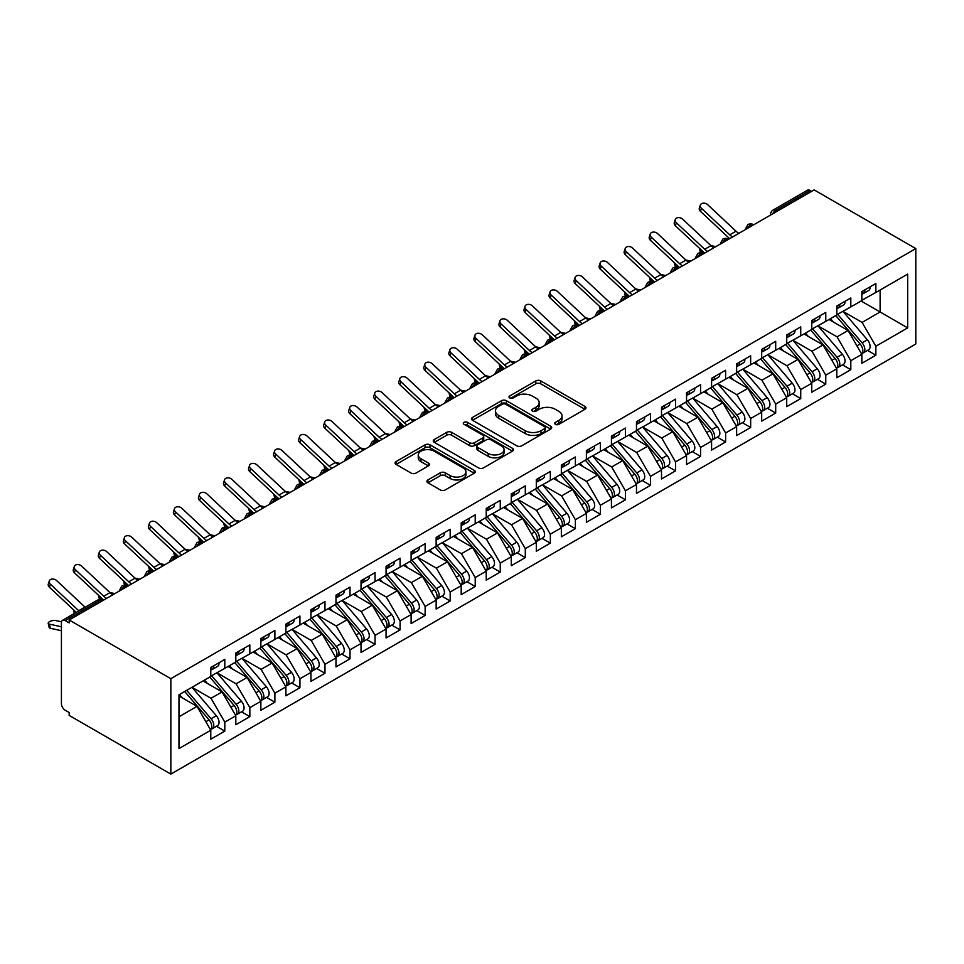<?xml version="1.0" encoding="UTF-8"?>
<svg xmlns="http://www.w3.org/2000/svg" width="964" height="964" viewBox="0 0 964 964"><rect width="100%" height="100%" fill="white"/><g stroke="black" fill="none" stroke-linecap="round" stroke-linejoin="round"><path stroke-width="1.45" d="M555.409 424.353A2.434 1.41 0 0 0 558.855 424.353L584.967 409.278A3.47 2.012 0 0 0 585.992 407.856A3.47 2.012 0 0 0 584.967 406.447L540.72 380.901A3.47 2.012 0 0 0 535.815 380.901L509.691 395.975A2.434 1.41 0 0 0 508.98 396.975A2.434 1.41 0 0 0 509.691 397.963A2.434 1.41 0 0 0 513.137 397.963L516.511 396.011A11.122 6.423 0 0 1 532.249 396.011L535.936 398.144A11.122 6.423 0 0 1 539.189 402.687A11.122 6.423 0 0 1 535.936 407.218L532.55 409.17A2.434 1.41 0 0 0 531.839 410.17A2.434 1.41 0 0 0 532.55 411.158A2.434 1.41 0 0 0 535.996 411.158L539.37 409.206A11.122 6.423 0 0 1 555.107 409.206L558.795 411.339A11.122 6.423 0 0 1 562.048 415.882A11.122 6.423 0 0 1 558.795 420.425L555.409 422.377A2.434 1.41 0 0 0 554.698 423.365A2.434 1.41 0 0 0 555.409 424.353L555.409 422.377M427.908 479.952A3.47 2.012 0 0 0 426.895 481.373A3.47 2.012 0 0 0 427.908 482.783L440.319 489.953A3.47 2.012 0 0 0 445.235 489.953L474.24 473.204A3.47 2.012 0 0 0 475.252 471.794A3.47 2.012 0 0 0 474.24 470.372L429.992 444.826A3.47 2.012 0 0 0 425.076 444.826L396.084 461.575A3.47 2.012 0 0 0 395.059 462.997A3.47 2.012 0 0 0 396.084 464.407L411.074 473.071A3.47 2.012 0 0 0 415.99 473.071L428.402 465.901A3.47 2.012 0 0 0 429.414 464.479A3.47 2.012 0 0 0 428.402 463.057L420.967 458.768A9.303 5.374 0 0 1 418.243 454.972A9.303 5.374 0 0 1 423.979 450.019A9.303 5.374 0 0 1 434.113 451.176L463.238 467.998A9.303 5.374 0 0 1 465.961 471.794A9.303 5.374 0 0 1 460.226 476.746A9.303 5.374 0 0 1 450.092 475.589L445.235 472.782A3.47 2.012 0 0 0 440.319 472.782L427.908 479.952L427.908 482.783M814.134 189.896L915.8 248.592L170.845 678.692L69.179 619.997L814.134 189.896M516.764 445.826A3.47 2.012 0 0 0 521.681 445.826L550.685 429.076A3.47 2.012 0 0 0 551.697 427.654A3.47 2.012 0 0 0 550.685 426.233L506.437 400.699A3.47 2.012 0 0 0 501.521 400.699L472.517 417.436A3.47 2.012 0 0 0 471.504 418.858A3.47 2.012 0 0 0 472.517 420.28L516.764 445.826M465.01 424.883A2.434 1.41 0 0 1 467.48 425.232L467.48 422.34L512.462 448.308A3.47 2.012 0 0 1 513.475 449.718A3.47 2.012 0 0 1 512.462 451.14L483.458 467.889A3.47 2.012 0 0 1 478.542 467.889L434.294 442.343L434.294 439.512A3.47 2.012 0 0 0 433.282 440.922A3.47 2.012 0 0 0 434.294 442.343M434.294 439.512L446.706 432.342A3.47 2.012 0 0 1 451.622 432.342L469.564 442.705A3.47 2.012 0 0 0 474.481 442.705L482.723 437.945A3.47 2.012 0 0 0 483.735 436.523A3.47 2.012 0 0 0 482.723 435.101L464.033 424.317A2.434 1.41 0 0 1 463.323 423.329A2.434 1.41 0 0 1 464.829 422.027A2.434 1.41 0 0 1 467.48 422.34M69.179 619.997L69.179 622.889L65.166 620.575A5.314 3.073 -120 0 0 62.515 620.31A5.314 3.073 -120 0 0 61.419 622.744L61.419 703.696A5.314 3.073 -120 0 0 65.166 710.203L69.179 712.516L69.179 715.409L170.845 774.104L170.845 678.692M170.845 774.104L915.8 344.003L915.8 248.592M861.081 300.997L907.666 327.893L907.666 274.113L875.866 292.466L875.866 283.5L861.84 291.598L861.84 300.563L850.814 306.926L850.814 297.96L836.8 306.058L836.8 315.023L825.774 321.386L825.774 312.42L811.76 320.518L811.76 329.483L800.735 335.834L800.735 326.88L786.72 334.966L786.72 343.931L775.695 350.293L775.695 341.328L761.681 349.426L761.681 358.391L750.655 364.754L750.655 355.788L736.641 363.886L736.641 372.851L725.615 379.214L725.615 370.248L711.589 378.346L711.589 387.311L700.575 393.661L700.575 384.708L686.549 392.794L686.549 401.759L675.535 408.121L675.535 399.156L661.509 407.254L661.509 416.219L650.495 422.581L650.495 413.616L636.469 421.714L636.469 430.679L625.455 437.041L625.455 428.076L611.429 436.174L611.429 445.139L600.415 451.489L600.415 442.536L586.389 450.622L586.389 459.587L575.375 465.949L575.375 456.984L561.349 465.082L561.349 474.047L550.336 480.409L550.336 471.444L536.309 479.542L536.309 488.507L525.296 494.869L525.296 485.904L511.269 494.002L511.269 502.967L500.256 509.329L500.256 500.364L486.23 508.462L486.23 517.415L475.216 523.777L475.216 514.812L461.19 522.91L461.19 531.875L450.176 538.237L450.176 529.272L436.15 537.37L436.15 546.335L425.136 552.697L425.136 543.732L411.11 551.83L411.11 560.795L400.084 567.157L400.084 558.192L386.07 566.29L386.07 575.243L375.044 581.605L375.044 572.64L361.03 580.738L361.03 589.703L350.004 596.065L350.004 587.1L335.99 595.198L335.99 604.163L324.964 610.525L324.964 601.56L310.95 609.658L310.95 618.623L299.925 624.985L299.925 616.02L285.91 624.118L285.91 633.071L274.885 639.433L274.885 630.468L260.858 638.566L260.858 647.531L249.845 653.893L249.845 644.928L235.819 653.026L235.819 661.991L224.805 668.353L224.805 659.388L210.779 667.486L210.779 676.451L178.979 694.803L178.979 748.582L210.779 730.23L197.005 706.371L178.979 695.96M907.666 327.893L875.866 346.245L862.093 322.398L843.054 311.408M867.54 350.402L875.866 355.21L875.866 346.245M875.866 355.21L861.84 363.308L861.84 354.342L850.814 360.705L837.053 336.846L818.014 325.868L842.331 354.258L837.065 357.295A7.085 4.085 60 0 1 839.801 364.031A7.085 4.085 60 0 1 838.331 367.272A7.085 4.085 60 0 1 837.186 367.597M842.5 364.862L850.814 369.67L850.814 360.705M850.814 369.67L836.8 377.768L836.8 368.802L825.774 375.165L812.001 351.306L792.974 340.316M817.46 379.322L825.774 384.13L825.774 375.165M825.774 384.13L811.76 392.228L811.76 383.262L800.735 389.625L786.961 365.766L767.934 354.776M792.42 393.782L800.735 398.578L800.735 389.625M800.735 398.578L786.72 406.675L786.72 397.71L775.695 404.073L761.922 380.226L742.895 369.236M767.38 408.23L775.695 413.038L775.695 404.073M775.695 413.038L761.681 421.135L761.681 412.17L750.655 418.533L736.882 394.686L717.855 383.696M742.34 422.69L750.655 427.498L750.655 418.533M750.655 427.498L736.641 435.595L736.641 426.63L725.615 432.993L711.842 409.134L692.815 398.144M717.288 437.15L725.615 441.958L725.615 432.993M725.615 441.958L711.589 450.055L711.589 441.09L700.575 447.453L686.802 423.594L667.775 412.604M692.248 451.61L700.575 456.406L700.575 447.453M700.575 456.406L686.549 464.503L686.549 455.538L675.535 461.901L661.762 438.054L642.735 427.064M667.209 466.058L675.535 470.866L675.535 461.901M675.535 470.866L661.509 478.963L661.509 469.998L650.495 476.361L636.722 452.514L617.695 441.524L642 469.914L636.746 472.95A7.085 4.085 60 0 1 639.481 479.686A7.085 4.085 60 0 1 638.011 482.928A7.085 4.085 60 0 1 636.867 483.253M642.169 480.518L650.495 485.326L650.495 476.361M650.495 485.326L636.469 493.423L636.469 484.458L625.455 490.821L611.682 466.962L592.655 455.972M617.129 494.978L625.455 499.786L625.455 490.821M625.455 499.786L611.429 507.883L611.429 498.918L600.415 505.281L586.642 481.422L567.615 470.432M592.089 509.438L600.415 514.234L600.415 505.281M600.415 514.234L586.389 522.331L586.389 513.366L575.375 519.729L561.602 495.882L542.575 484.892L566.88 513.282L561.626 516.318A7.085 4.085 60 0 1 564.362 523.054A7.085 4.085 60 0 1 562.892 526.296A7.085 4.085 60 0 1 561.747 526.621M567.049 523.886L575.375 528.694L575.375 519.729M575.375 528.694L561.349 536.791L561.349 527.826L550.336 534.189L536.562 510.342L517.535 499.352M542.009 538.346L550.336 543.154L550.336 534.189M550.336 543.154L536.309 551.251L536.309 542.286L525.296 548.649L511.523 524.79L492.483 513.8L516.8 542.202L511.535 545.238A7.085 4.085 60 0 1 514.27 551.962A7.085 4.085 60 0 1 512.812 555.204A7.085 4.085 60 0 1 511.667 555.541M516.969 552.806L525.296 557.614L525.296 548.649M525.296 557.614L511.269 565.711L511.269 556.746L500.256 563.109L486.483 539.25L467.444 528.26L491.761 556.662L486.495 559.686A7.085 4.085 60 0 1 489.23 566.422A7.085 4.085 60 0 1 487.772 569.664A7.085 4.085 60 0 1 486.615 569.989M491.929 567.266L500.256 572.074L500.256 563.109M500.256 572.074L486.23 580.159L486.23 571.206L475.216 577.557L461.443 553.71L442.404 542.72M466.889 581.714L475.216 586.522L475.216 577.557M475.216 586.522L461.19 594.619L461.19 585.654L450.176 592.017L436.403 568.17L417.364 557.18L441.681 585.57L436.415 588.606A7.085 4.085 60 0 1 439.15 595.342A7.085 4.085 60 0 1 437.692 598.584A7.085 4.085 60 0 1 436.535 598.909M441.849 596.174L450.176 600.982L450.176 592.017M450.176 600.982L436.15 609.079L436.15 600.114L425.136 606.477L411.363 582.618L392.324 571.628M416.81 610.634L425.136 615.442L425.136 606.477M425.136 615.442L411.11 623.539L411.11 614.574L400.084 620.937L386.323 597.077L367.284 586.088L391.601 614.49L386.335 617.514A7.085 4.085 60 0 1 389.07 624.25A7.085 4.085 60 0 1 387.6 627.492A7.085 4.085 60 0 1 386.456 627.817M391.77 625.094L400.084 629.902L400.084 620.937M400.084 629.902L386.07 637.987L386.07 629.034L375.044 635.384L361.271 611.538L342.244 600.548L366.561 628.938L361.295 631.974A7.085 4.085 60 0 1 364.031 638.71A7.085 4.085 60 0 1 362.56 641.952A7.085 4.085 60 0 1 361.416 642.277M366.73 639.554L375.044 644.35L375.044 635.384M375.044 644.35L361.03 652.447L361.03 643.482L350.004 649.844L336.231 625.998L317.204 615.008M341.69 654.002L350.004 658.81L350.004 649.844M350.004 658.81L335.99 666.907L335.99 657.942L324.964 664.304L311.191 640.445L292.164 629.456M316.65 668.462L324.964 673.27L324.964 664.304M324.964 673.27L310.95 681.367L310.95 672.402L299.925 678.764L286.151 654.905L267.124 643.916M291.61 682.922L299.925 687.73L299.925 678.764M299.925 687.73L285.91 695.815L285.91 686.862L274.885 693.212L261.111 669.365L242.085 658.376M266.57 697.382L274.885 702.178L274.885 693.212M274.885 702.178L260.858 710.275L260.858 701.31L249.845 707.672L236.072 683.825L217.045 672.836M241.518 711.83L249.845 716.638L249.845 707.672M249.845 716.638L235.819 724.735L235.819 715.77L224.805 722.132L211.032 698.273L192.005 687.284M216.478 726.29L224.805 731.098L224.805 722.132M224.805 731.098L210.779 739.195L210.779 730.23M210.779 676.162L224.805 668.353M178.979 716.782L197.005 706.371M235.819 661.702L249.845 653.893M211.032 698.273L222.057 691.911L203.018 680.933M235.819 715.77L222.057 691.911M260.858 647.242L274.885 639.433M236.072 683.825L247.097 677.463L228.058 666.473M260.858 701.31L247.097 677.463M285.91 632.782L299.925 624.985M261.111 669.365L272.137 663.003L253.098 652.013M285.91 686.862L272.137 663.003M310.95 618.334L324.964 610.525M286.151 654.905L297.177 648.543L278.138 637.553M310.95 672.402L297.177 648.543M335.99 603.874L350.004 596.065M311.191 640.445L322.217 634.083L303.178 623.106M335.99 657.942L322.217 634.083M361.03 589.414L375.044 581.605M336.231 625.998L347.257 619.635L328.218 608.646M361.03 643.482L347.257 619.635M386.07 574.954L400.084 567.157M361.271 611.538L372.297 605.175L353.258 594.186M386.07 629.034L372.297 605.175M411.11 560.506L425.136 552.697M386.323 597.077L397.337 590.715L378.31 579.726M411.11 614.574L397.337 590.715M436.15 546.046L450.176 538.237M411.363 582.618L422.377 576.255L403.35 565.278M436.15 600.114L422.377 576.255M461.19 531.586L475.216 523.777M436.403 568.17L447.417 561.807L428.39 550.818M461.19 585.654L447.417 561.807M486.23 517.126L500.256 509.329M461.443 553.71L472.456 547.347L453.429 536.358M486.23 571.206L472.456 547.347M511.269 502.678L525.296 494.869M486.483 539.25L497.496 532.887L478.469 521.898M511.269 556.746L497.496 532.887M536.309 488.218L550.336 480.409M511.523 524.79L522.536 518.427L503.509 507.45M536.309 542.286L522.536 518.427M561.349 473.758L575.375 465.949M536.562 510.342L547.576 503.979L528.549 492.99M561.349 527.826L547.576 503.979M586.389 459.298L600.415 451.489M561.602 495.882L572.616 489.519L553.589 478.53M586.389 513.366L572.616 489.519M611.429 444.85L625.455 437.041M586.642 481.422L597.656 475.059L578.629 464.07M611.429 498.918L597.656 475.059M636.469 430.39L650.495 422.581M611.682 466.962L622.696 460.599L603.669 449.622M636.469 484.458L622.696 460.599M661.509 415.93L675.535 408.121M636.722 452.514L647.736 446.151L628.709 435.162M661.509 469.998L647.736 446.151M686.549 401.47L700.575 393.661M661.762 438.054L672.776 431.691L653.749 420.702M686.549 455.538L672.776 431.691M711.589 387.022L725.615 379.214M686.802 423.594L697.828 417.231L678.789 406.242M711.589 441.09L697.828 417.231M736.641 372.562L750.655 364.754M711.842 409.134L722.867 402.771L703.828 391.794M736.641 426.63L722.867 402.771M761.681 358.102L775.695 350.293M736.882 394.686L747.907 388.323L728.868 377.334M761.681 412.17L747.907 388.323M786.72 343.642L800.735 335.834M761.922 380.226L772.947 373.863L753.908 362.874M786.72 397.71L772.947 373.863M811.76 329.194L825.774 321.386M786.961 365.766L797.987 359.403L778.948 348.414M811.76 383.262L797.987 359.403M836.8 314.734L850.814 306.926M812.001 351.306L823.027 344.943L803.988 333.966M836.8 368.802L823.027 344.943M811.628 191.342L810.134 190.474L775.755 210.321L777.261 211.188M772.754 213.791A5.314 3.073 120 0 1 775.755 210.321A5.314 3.073 60 0 0 773.104 210.056L807.471 190.209A5.314 3.073 60 0 1 810.134 190.474M861.84 300.274L875.866 292.466M862.093 322.398L880.12 311.987L880.12 290.007L907.666 274.113M837.053 336.846L848.067 330.495L829.04 319.506M861.84 354.342L848.067 330.495M752.101 225.709L750.595 224.841A5.314 3.073 -120 0 0 747.944 224.576A5.314 3.073 -120 0 0 747.871 224.624L745.401 229.107A5.314 3.073 0 0 0 745.461 229.54M727.061 240.169L725.555 239.301A5.314 3.073 -120 0 0 722.904 239.036A5.314 3.073 -120 0 0 722.831 239.072L720.361 243.567A5.314 3.073 0 0 0 720.421 244M702.021 254.629L700.515 253.761A5.314 3.073 -120 0 0 697.864 253.496A5.314 3.073 -120 0 0 697.791 253.532L695.321 258.027A5.314 3.073 0 0 0 695.381 258.46M676.981 269.089L675.475 268.221A5.314 3.073 -120 0 0 672.812 267.956A5.314 3.073 -120 0 0 672.751 267.992L670.281 272.475A5.314 3.073 0 0 0 670.341 272.92M651.929 283.537L650.435 282.669A5.314 3.073 -120 0 0 647.772 282.416A5.314 3.073 -120 0 0 647.712 282.452L645.241 286.935A5.314 3.073 0 0 0 645.302 287.368M626.889 297.997L625.395 297.129A5.314 3.073 -120 0 0 622.732 296.864A5.314 3.073 -120 0 0 622.672 296.9L620.201 301.395A5.314 3.073 0 0 0 620.262 301.828M601.849 312.457L600.355 311.589A5.314 3.073 -120 0 0 597.692 311.324A5.314 3.073 -120 0 0 597.632 311.36L595.162 315.855A5.314 3.073 0 0 0 595.222 316.288M576.809 326.917L575.315 326.049A5.314 3.073 -120 0 0 572.652 325.784A5.314 3.073 -120 0 0 572.592 325.82L570.122 330.303A5.314 3.073 0 0 0 570.182 330.748M551.769 341.364L550.275 340.497A5.314 3.073 -120 0 0 547.612 340.244A5.314 3.073 -120 0 0 547.552 340.28L545.082 344.763A5.314 3.073 0 0 0 545.13 345.196M526.73 355.824L525.235 354.957A5.314 3.073 -120 0 0 522.572 354.692A5.314 3.073 -120 0 0 522.512 354.728L520.042 359.223A5.314 3.073 0 0 0 520.09 359.656M501.69 370.284L500.183 369.417A5.314 3.073 -120 0 0 497.532 369.152A5.314 3.073 -120 0 0 497.472 369.188L495.002 373.683A5.314 3.073 0 0 0 495.05 374.116M476.65 384.744L475.144 383.877A5.314 3.073 -120 0 0 472.493 383.612A5.314 3.073 -120 0 0 472.432 383.648L469.962 388.131A5.314 3.073 0 0 0 470.01 388.576M451.61 399.192L450.104 398.325A5.314 3.073 -120 0 0 447.453 398.072A5.314 3.073 -120 0 0 447.392 398.108L444.922 402.591A5.314 3.073 0 0 0 444.97 403.024M426.57 413.652L425.064 412.785A5.314 3.073 -120 0 0 422.413 412.52A5.314 3.073 -120 0 0 422.353 412.556L419.882 417.051A5.314 3.073 0 0 0 419.93 417.484M401.53 428.112L400.024 427.245A5.314 3.073 -120 0 0 397.373 426.98A5.314 3.073 -120 0 0 397.313 427.016L394.842 431.511A5.314 3.073 0 0 0 394.891 431.944M376.49 442.572L374.984 441.705A5.314 3.073 -120 0 0 372.333 441.44A5.314 3.073 -120 0 0 372.273 441.476L369.802 445.958A5.314 3.073 0 0 0 369.851 446.404M351.45 457.02L349.944 456.153A5.314 3.073 -120 0 0 347.293 455.9A5.314 3.073 -120 0 0 347.233 455.936L344.763 460.418A5.314 3.073 0 0 0 344.811 460.852M326.41 471.48L324.904 470.613A5.314 3.073 -120 0 0 322.253 470.348A5.314 3.073 -120 0 0 322.193 470.384L319.723 474.878A5.314 3.073 0 0 0 319.771 475.312M301.37 485.94L299.864 485.073A5.314 3.073 -120 0 0 297.213 484.808A5.314 3.073 -120 0 0 297.153 484.844L294.671 489.338A5.314 3.073 0 0 0 294.731 489.772M276.331 500.4L274.824 499.533A5.314 3.073 -120 0 0 272.173 499.268A5.314 3.073 -120 0 0 272.101 499.304L269.631 503.786A5.314 3.073 0 0 0 269.691 504.232M251.291 514.848L249.784 513.981A5.314 3.073 -120 0 0 247.133 513.728A5.314 3.073 -120 0 0 247.061 513.764L244.591 518.246A5.314 3.073 0 0 0 244.651 518.68M226.251 529.308L224.745 528.441A5.314 3.073 -120 0 0 222.082 528.176A5.314 3.073 -120 0 0 222.021 528.212L219.551 532.706A5.314 3.073 0 0 0 219.611 533.14M201.211 543.768L199.705 542.901A5.314 3.073 -120 0 0 197.042 542.636A5.314 3.073 -120 0 0 196.981 542.672L194.511 547.166A5.314 3.073 0 0 0 194.571 547.6M176.159 558.228L174.665 557.361A5.314 3.073 -120 0 0 172.002 557.096A5.314 3.073 -120 0 0 171.941 557.132L169.471 561.614A5.314 3.073 0 0 0 169.531 562.06M151.119 572.676L149.625 571.809A5.314 3.073 -120 0 0 146.962 571.556A5.314 3.073 -120 0 0 146.902 571.592L144.431 576.074A5.314 3.073 0 0 0 144.492 576.508M126.079 587.136L124.585 586.269A5.314 3.073 -120 0 0 121.922 586.004A5.314 3.073 -120 0 0 121.862 586.04L119.391 590.534A5.314 3.073 0 0 0 119.452 590.968M556.385 424.702L558.795 423.317A11.122 6.423 0 0 0 562.048 418.774L562.048 415.882M539.189 402.687L539.189 405.579A11.122 6.423 0 0 1 535.936 410.11L533.526 411.508M584.919 409.302L540.72 383.793A3.47 2.012 0 0 0 535.815 383.793L510.667 398.301M550.637 429.101L506.437 403.591A3.47 2.012 0 0 0 501.521 403.591L472.565 420.304L472.517 417.436M544.539 428.655A2.434 1.41 0 0 0 545.25 427.654A2.434 1.41 0 0 0 544.539 426.666L505.702 404.241A2.434 1.41 0 0 0 502.256 404.241L498.701 406.302A11.122 6.423 0 0 0 495.436 410.845A11.122 6.423 0 0 0 498.701 415.388L525.235 430.703A11.122 6.423 0 0 0 540.973 430.703L544.539 428.655L544.539 431.547A2.434 1.41 0 0 0 545.25 430.547L545.25 427.654M495.436 410.845L495.436 413.737A11.122 6.423 0 0 0 498.701 418.28L498.701 415.388M544.539 431.547L540.973 433.595A11.122 6.423 0 0 1 525.235 433.595L498.701 418.28M434.342 442.368L446.706 435.234L446.706 432.342M483.735 436.523L483.735 439.415A3.47 2.012 0 0 1 482.723 440.837L474.481 445.585A3.47 2.012 0 0 1 469.564 445.585L451.622 435.234A3.47 2.012 0 0 0 446.706 435.234M467.48 425.232L512.414 451.164M488.194 453.454A9.303 5.374 0 0 0 498.316 454.61A9.303 5.374 0 0 0 504.064 449.658A9.303 5.374 0 0 0 501.34 445.862L491.074 439.933A3.47 2.012 0 0 0 486.157 439.933L477.927 444.681A3.47 2.012 0 0 0 476.903 446.103A3.47 2.012 0 0 0 477.927 447.525L488.194 453.454L488.194 456.346A9.303 5.374 0 0 0 498.316 457.502A9.303 5.374 0 0 0 504.064 452.55L504.064 449.658M476.903 446.103L476.903 448.995A3.47 2.012 0 0 0 477.927 450.417L477.927 447.525M488.194 456.346L477.927 450.417M465.961 471.794L465.961 474.686A9.303 5.374 0 0 1 460.226 479.638A9.303 5.374 0 0 1 450.092 478.481L445.235 475.674A3.47 2.012 0 0 0 440.319 475.674L427.956 482.819M418.243 454.972L418.243 457.864A9.303 5.374 0 0 0 420.967 461.66L420.967 458.768M428.402 463.057L428.402 465.901L420.967 461.66M474.192 473.24L429.992 447.718A3.47 2.012 0 0 0 425.076 447.718L396.12 464.443M837.764 314.457L862.105 342.835A7.085 4.085 60 0 1 864.841 349.571A7.085 4.085 60 0 1 863.37 352.812L868.636 349.775A7.085 4.085 -120 0 0 870.106 346.534A7.085 4.085 -120 0 0 867.371 339.798L843.03 311.42M863.37 352.812A7.085 4.085 60 0 1 862.226 353.137M835.764 315.614L860.105 343.991A7.085 4.085 60 0 1 862.84 350.727A7.085 4.085 60 0 1 861.551 353.848M713.854 247.796A13.098 7.567 60 0 1 710.974 245.663L682.62 219.129A4.422 3.193 17.6 0 0 678.343 217.611A4.422 3.193 17.6 0 0 675.27 219.587A4.422 3.193 17.6 0 0 676.354 222.744L675.39 225.769L703.756 252.303A17.701 10.218 -120 0 0 704.648 253.11L701.406 252.411A4.422 1.687 166.9 0 1 700.213 251.604L699.442 248.278M833.39 322.012L830.51 318.65M710.878 245.555L715.842 246.651M861.84 294.357A7.085 4.085 -120 0 0 862.84 291.465A7.085 4.085 -120 0 0 862.828 291.032M862.226 293.875A7.085 4.085 -120 0 0 863.37 293.55A7.085 4.085 -120 0 0 864.841 290.309A7.085 4.085 -120 0 0 864.829 289.875M870.082 286.838A7.085 4.085 60 0 1 870.106 287.272A7.085 4.085 60 0 1 868.636 290.513L863.37 293.55M738.894 233.336A13.098 7.567 60 0 1 736.014 231.203L707.66 204.669A4.422 3.193 17.6 0 0 703.383 203.163A4.422 3.193 17.6 0 0 700.31 205.139A4.422 3.193 17.6 0 0 701.406 208.284L700.43 211.321A4.422 3.193 -162.4 0 1 699.346 208.164L700.31 205.139M732.628 236.951A13.098 7.567 60 0 1 729.76 234.818L701.406 208.284M700.43 211.321L728.796 237.843A17.701 10.218 -120 0 0 729.688 238.65M838.331 367.272L843.596 364.235A7.085 4.085 -120 0 0 845.054 360.994A7.085 4.085 -120 0 0 842.331 354.258M810.724 330.074L835.065 358.451A7.085 4.085 60 0 1 837.8 365.187A7.085 4.085 60 0 1 836.511 368.308M688.802 262.256A13.098 7.567 60 0 1 685.934 260.111L657.581 233.589A4.422 3.193 17.6 0 0 653.303 232.071A4.422 3.193 17.6 0 0 650.23 234.047A4.422 3.193 17.6 0 0 651.315 237.204L650.351 240.229L678.716 266.763A17.701 10.218 -120 0 0 679.608 267.558L676.354 266.859A4.422 1.687 166.9 0 1 675.174 266.064L674.402 262.738M808.35 336.472L805.458 333.11M812.724 328.917L837.065 357.295M685.826 260.015L690.79 261.099M787.684 343.377L812.025 371.755A7.085 4.085 60 0 1 814.761 378.478A7.085 4.085 60 0 1 813.291 381.72L818.557 378.683A7.085 4.085 -120 0 0 820.015 375.442A7.085 4.085 -120 0 0 817.291 368.718L792.938 340.34M813.291 381.72A7.085 4.085 60 0 1 812.146 382.057M785.684 344.534L810.025 372.911A7.085 4.085 60 0 1 812.76 379.635A7.085 4.085 60 0 1 811.471 382.768M663.762 276.704A13.098 7.567 60 0 1 660.894 274.571L632.541 248.037A4.422 3.193 17.6 0 0 628.263 246.531A4.422 3.193 17.6 0 0 625.19 248.507A4.422 3.193 17.6 0 0 626.275 251.652L625.311 254.689L653.676 281.223A17.701 10.218 -120 0 0 654.568 282.018L651.315 281.319A4.422 1.687 166.9 0 1 650.134 280.512L649.362 277.186M783.31 350.932L780.418 347.57M660.786 274.475L665.75 275.559M762.644 357.837L786.986 386.203A7.085 4.085 60 0 1 789.721 392.938A7.085 4.085 60 0 1 788.251 396.18L793.517 393.143A7.085 4.085 -120 0 0 794.975 389.902A7.085 4.085 -120 0 0 792.239 383.166L767.898 354.8M788.251 396.18A7.085 4.085 60 0 1 787.106 396.505M760.644 358.994L784.985 387.359A7.085 4.085 60 0 1 787.721 394.095A7.085 4.085 60 0 1 786.431 397.228M629.516 296.49L626.275 295.779A4.422 1.687 166.9 0 1 625.094 294.972L624.323 291.646M758.27 365.392L755.378 362.03M635.746 288.935L640.711 290.019M737.605 372.285L761.946 400.663A7.085 4.085 60 0 1 764.681 407.398A7.085 4.085 60 0 1 763.211 410.64L768.477 407.603A7.085 4.085 -120 0 0 769.935 404.362A7.085 4.085 -120 0 0 767.199 397.626L742.858 369.248M763.211 410.64A7.085 4.085 60 0 1 762.066 410.965M735.604 373.442L759.945 401.819A7.085 4.085 60 0 1 762.681 408.555A7.085 4.085 60 0 1 761.391 411.676M613.682 305.624A13.098 7.567 60 0 1 610.814 303.491L582.461 276.957A4.422 3.193 17.6 0 0 578.183 275.439A4.422 3.193 17.6 0 0 575.11 277.415A4.422 3.193 17.6 0 0 576.195 280.572L575.231 283.609L603.585 310.131A17.701 10.218 -120 0 0 604.488 310.938L601.235 310.239A4.422 1.687 166.9 0 1 600.054 309.432L599.283 306.106M733.23 379.852L730.338 376.478M610.706 303.383L615.671 304.479M836.8 308.805A7.085 4.085 -120 0 0 837.8 305.913A7.085 4.085 -120 0 0 837.788 305.492M837.186 308.335A7.085 4.085 -120 0 0 838.331 308.01A7.085 4.085 -120 0 0 839.801 304.769A7.085 4.085 -120 0 0 839.789 304.335M845.042 301.298A7.085 4.085 60 0 1 845.054 301.732A7.085 4.085 60 0 1 843.596 304.973L838.331 308.01M675.39 225.769A4.422 3.193 -162.4 0 1 674.306 222.624L675.27 219.587M707.588 251.411A13.098 7.567 60 0 1 704.72 249.278L676.354 222.744M811.76 323.265A7.085 4.085 -120 0 0 812.76 320.373A7.085 4.085 -120 0 0 812.748 319.94M812.146 322.795A7.085 4.085 -120 0 0 813.291 322.458A7.085 4.085 -120 0 0 814.761 319.217A7.085 4.085 -120 0 0 814.749 318.783M820.003 315.746A7.085 4.085 60 0 1 820.015 316.18A7.085 4.085 60 0 1 818.557 319.421L813.291 322.458M650.351 240.229A4.422 3.193 -162.4 0 1 649.266 237.084L650.23 234.047M682.548 265.871A13.098 7.567 60 0 1 679.68 263.726L651.315 237.204M786.72 337.725A7.085 4.085 -120 0 0 787.721 334.833A7.085 4.085 -120 0 0 787.709 334.4M787.106 337.243A7.085 4.085 -120 0 0 788.251 336.918A7.085 4.085 -120 0 0 789.721 333.677A7.085 4.085 -120 0 0 789.709 333.243M794.963 330.206A7.085 4.085 60 0 1 794.975 330.64A7.085 4.085 60 0 1 793.517 333.881L788.251 336.918M625.311 254.689A4.422 3.193 -162.4 0 1 624.226 251.544L625.19 248.507M657.508 280.319A13.098 7.567 60 0 1 654.64 278.186L626.275 251.652M761.681 352.185A7.085 4.085 -120 0 0 762.681 349.293A7.085 4.085 -120 0 0 762.669 348.86M762.066 351.703A7.085 4.085 -120 0 0 763.211 351.378A7.085 4.085 -120 0 0 764.681 348.137A7.085 4.085 -120 0 0 764.669 347.703M769.923 344.666A7.085 4.085 60 0 1 769.935 345.1A7.085 4.085 60 0 1 768.477 348.341L763.211 351.378M638.722 291.164A13.098 7.567 60 0 1 635.854 289.031L607.501 262.497A4.422 3.193 17.6 0 0 603.223 260.991A4.422 3.193 17.6 0 0 600.15 262.967A4.422 3.193 17.6 0 0 601.235 266.112L600.271 269.149A4.422 3.193 -162.4 0 1 599.186 265.992L600.15 262.967M632.468 294.779A13.098 7.567 60 0 1 629.6 292.646L601.235 266.112M600.271 269.149L628.636 295.671A17.701 10.218 -120 0 0 629.528 296.478M712.565 386.745L736.906 415.123A7.085 4.085 60 0 1 739.641 421.858A7.085 4.085 60 0 1 738.171 425.1L743.437 422.063A7.085 4.085 -120 0 0 744.895 418.822A7.085 4.085 -120 0 0 742.159 412.086L717.819 383.708M738.171 425.1A7.085 4.085 60 0 1 737.026 425.425M710.564 387.902L734.905 416.279A7.085 4.085 60 0 1 737.641 423.015A7.085 4.085 60 0 1 736.351 426.136M588.643 320.084A13.098 7.567 60 0 1 585.775 317.939L557.421 291.417A4.422 3.193 17.6 0 0 553.143 289.899A4.422 3.193 17.6 0 0 550.07 291.875A4.422 3.193 17.6 0 0 551.155 295.032L550.191 298.057L578.545 324.591A17.701 10.218 -120 0 0 579.448 325.386L576.195 324.687A4.422 1.687 166.9 0 1 575.014 323.892L574.243 320.566M708.191 394.3L705.299 390.938M585.666 317.843L590.631 318.927M736.641 366.633A7.085 4.085 -120 0 0 737.641 363.753A7.085 4.085 -120 0 0 737.629 363.32M737.026 366.163A7.085 4.085 -120 0 0 738.171 365.838A7.085 4.085 -120 0 0 739.641 362.597A7.085 4.085 -120 0 0 739.629 362.163M744.883 359.126A7.085 4.085 60 0 1 744.895 359.56A7.085 4.085 60 0 1 743.437 362.801L738.171 365.838M575.231 283.609A4.422 3.193 -162.4 0 1 574.146 280.452L575.11 277.415M607.428 309.239A13.098 7.567 60 0 1 604.561 307.106L576.195 280.572M687.525 401.205L711.866 429.583A7.085 4.085 60 0 1 714.601 436.306A7.085 4.085 60 0 1 713.131 439.548L718.385 436.511A7.085 4.085 -120 0 0 719.855 433.27A7.085 4.085 -120 0 0 717.12 426.546L692.779 398.168M713.131 439.548A7.085 4.085 60 0 1 711.986 439.885M685.524 402.362L709.866 430.739A7.085 4.085 60 0 1 712.601 437.463A7.085 4.085 60 0 1 711.312 440.596M563.603 334.532A13.098 7.567 60 0 1 560.735 332.399L532.381 305.865A4.422 3.193 17.6 0 0 528.103 304.359A4.422 3.193 17.6 0 0 525.031 306.335A4.422 3.193 17.6 0 0 526.115 309.48L525.151 312.517L553.505 339.051A17.701 10.218 -120 0 0 554.408 339.846L551.155 339.147A4.422 1.687 166.9 0 1 549.974 338.34L549.203 335.014M683.151 408.76L680.259 405.398M560.626 332.303L565.591 333.387M662.485 415.665L686.826 444.03A7.085 4.085 60 0 1 689.561 450.766A7.085 4.085 60 0 1 688.091 454.008L693.345 450.971A7.085 4.085 -120 0 0 694.815 447.73A7.085 4.085 -120 0 0 692.08 440.994L667.739 412.628M688.091 454.008A7.085 4.085 60 0 1 686.946 454.333M660.485 416.822L684.826 445.187A7.085 4.085 60 0 1 687.561 451.923A7.085 4.085 60 0 1 686.272 455.056M538.563 348.992A13.098 7.567 60 0 1 535.695 346.859L507.341 320.325A4.422 3.193 17.6 0 0 503.063 318.819A4.422 3.193 17.6 0 0 499.991 320.795A4.422 3.193 17.6 0 0 501.075 323.94L500.111 326.977L528.465 353.499A17.701 10.218 -120 0 0 529.369 354.306L526.115 353.607A4.422 1.687 166.9 0 1 524.934 352.8L524.163 349.474M658.111 423.22L655.219 419.858M535.586 346.763L540.551 347.847M637.445 430.113L661.786 458.49A7.085 4.085 60 0 1 664.521 465.226A7.085 4.085 60 0 1 663.051 468.468L668.305 465.431A7.085 4.085 -120 0 0 669.775 462.19A7.085 4.085 -120 0 0 667.04 455.454L642.699 427.076M663.051 468.468A7.085 4.085 60 0 1 661.906 468.793M635.433 431.269L659.786 459.647A7.085 4.085 60 0 1 662.509 466.383A7.085 4.085 60 0 1 661.232 469.504M504.317 368.766L501.075 368.067A4.422 1.687 166.9 0 1 499.894 367.26L499.123 363.934M633.071 437.68L630.179 434.306M510.546 361.211L515.511 362.307M638.011 482.928L643.265 479.891A7.085 4.085 -120 0 0 644.735 476.65A7.085 4.085 -120 0 0 642 469.914M610.393 445.729L634.734 474.107A7.085 4.085 60 0 1 637.469 480.843A7.085 4.085 60 0 1 636.192 483.964M479.265 383.226L476.035 382.515A4.422 1.687 166.9 0 1 474.854 381.72L474.083 378.394M608.031 452.128L605.139 448.766M612.405 444.573L636.746 472.95M485.507 375.671L490.471 376.755M711.589 381.093A7.085 4.085 -120 0 0 712.601 378.201A7.085 4.085 -120 0 0 712.577 377.768M711.986 380.623A7.085 4.085 -120 0 0 713.131 380.286A7.085 4.085 -120 0 0 714.601 377.044A7.085 4.085 -120 0 0 714.589 376.611M719.843 373.574A7.085 4.085 60 0 1 719.855 374.008A7.085 4.085 60 0 1 718.385 377.249L713.131 380.286M550.191 298.057A4.422 3.193 -162.4 0 1 549.106 294.912L550.07 291.875M582.389 323.699A13.098 7.567 60 0 1 579.509 321.554L551.155 295.032M686.549 395.553A7.085 4.085 -120 0 0 687.561 392.661A7.085 4.085 -120 0 0 687.537 392.228M686.946 395.071A7.085 4.085 -120 0 0 688.091 394.746A7.085 4.085 -120 0 0 689.561 391.505A7.085 4.085 -120 0 0 689.549 391.071M694.803 388.034A7.085 4.085 60 0 1 694.815 388.468A7.085 4.085 60 0 1 693.345 391.709L688.091 394.746M525.151 312.517A4.422 3.193 -162.4 0 1 524.067 309.372L525.031 306.335M557.349 338.147A13.098 7.567 60 0 1 554.469 336.014L526.115 309.48M661.509 410.013A7.085 4.085 -120 0 0 662.509 407.121A7.085 4.085 -120 0 0 662.497 406.688M661.906 409.531A7.085 4.085 -120 0 0 663.051 409.206A7.085 4.085 -120 0 0 664.521 405.964A7.085 4.085 -120 0 0 664.509 405.531M669.763 402.494A7.085 4.085 60 0 1 669.775 402.928A7.085 4.085 60 0 1 668.305 406.169L663.051 409.206M500.111 326.977A4.422 3.193 -162.4 0 1 499.027 323.82L499.991 320.795M532.309 352.607A13.098 7.567 60 0 1 529.429 350.474L501.075 323.94M636.469 424.461A7.085 4.085 -120 0 0 637.469 421.581A7.085 4.085 -120 0 0 637.457 421.148M636.867 423.991A7.085 4.085 -120 0 0 638.011 423.666A7.085 4.085 -120 0 0 639.481 420.425A7.085 4.085 -120 0 0 639.469 419.991M644.723 416.954A7.085 4.085 60 0 1 644.735 417.388A7.085 4.085 60 0 1 643.265 420.629L638.011 423.666M513.523 363.452A13.098 7.567 60 0 1 510.655 361.319L482.301 334.785A4.422 3.193 17.6 0 0 478.024 333.267A4.422 3.193 17.6 0 0 474.951 335.255A4.422 3.193 17.6 0 0 476.035 338.4L475.071 341.437A4.422 3.193 -162.4 0 1 473.987 338.28L474.951 335.255M507.269 367.067A13.098 7.567 60 0 1 504.389 364.934L476.035 338.4M475.071 341.437L503.425 367.959A17.701 10.218 -120 0 0 504.329 368.766M587.365 459.033L611.706 487.41A7.085 4.085 60 0 1 614.442 494.134A7.085 4.085 60 0 1 612.971 497.376L618.225 494.339A7.085 4.085 -120 0 0 619.695 491.098A7.085 4.085 -120 0 0 616.96 484.374L592.619 455.996M612.971 497.376A7.085 4.085 60 0 1 611.827 497.713M585.353 460.19L609.694 488.567A7.085 4.085 60 0 1 612.429 495.291A7.085 4.085 60 0 1 611.152 498.424M454.225 397.686L450.995 396.975A4.422 1.687 166.9 0 1 449.814 396.168L449.043 392.842M582.979 466.588L580.099 463.226M460.467 390.131L465.431 391.215M562.325 473.493L586.666 501.858A7.085 4.085 60 0 1 589.402 508.594A7.085 4.085 60 0 1 587.932 511.836L593.185 508.799A7.085 4.085 -120 0 0 594.655 505.558A7.085 4.085 -120 0 0 591.92 498.822L567.579 470.456M587.932 511.836A7.085 4.085 60 0 1 586.787 512.161M560.313 474.649L584.654 503.015A7.085 4.085 60 0 1 587.389 509.751A7.085 4.085 60 0 1 586.112 512.884M429.185 412.146L425.955 411.435A4.422 1.687 166.9 0 1 424.775 410.628L424.003 407.302M557.939 481.048L555.059 477.686M435.427 404.591L440.391 405.675M562.892 526.296L568.145 523.259A7.085 4.085 -120 0 0 569.616 520.018A7.085 4.085 -120 0 0 566.88 513.282M535.273 489.097L559.614 517.475A7.085 4.085 60 0 1 562.349 524.211A7.085 4.085 60 0 1 561.06 527.332M413.363 421.28A13.098 7.567 60 0 1 410.495 419.147L382.13 392.613A4.422 3.193 17.6 0 0 377.852 391.095A4.422 3.193 17.6 0 0 374.779 393.083A4.422 3.193 17.6 0 0 375.876 396.228L374.912 399.265L403.265 425.787A17.701 10.218 -120 0 0 404.169 426.594L400.916 425.895A4.422 1.687 166.9 0 1 399.735 425.088L398.963 421.762M532.899 495.508L530.019 492.134M537.285 487.941L561.626 516.318M410.387 419.039L415.351 420.135M512.233 502.401L536.587 530.778A7.085 4.085 60 0 1 539.31 537.514A7.085 4.085 60 0 1 537.852 540.756L543.106 537.719A7.085 4.085 -120 0 0 544.576 534.478A7.085 4.085 -120 0 0 541.84 527.742L517.499 499.364M537.852 540.756A7.085 4.085 60 0 1 536.707 541.081M510.233 503.557L534.574 531.935A7.085 4.085 60 0 1 537.309 538.671A7.085 4.085 60 0 1 536.02 541.792M379.105 441.054L375.876 440.343A4.422 1.687 166.9 0 1 374.695 439.548L373.924 436.222M507.859 509.956L504.979 506.594M385.347 433.499L390.312 434.583M512.812 555.204L518.066 552.167A7.085 4.085 -120 0 0 519.536 548.926A7.085 4.085 -120 0 0 516.8 542.202M485.193 518.017L509.534 546.395A7.085 4.085 60 0 1 512.27 553.119A7.085 4.085 60 0 1 510.98 556.252M363.283 450.188A13.098 7.567 60 0 1 360.416 448.055L332.05 421.521A4.422 3.193 17.6 0 0 327.772 420.015A4.422 3.193 17.6 0 0 324.699 421.991A4.422 3.193 17.6 0 0 325.796 425.136L324.832 428.173L353.186 454.707A17.701 10.218 -120 0 0 354.089 455.502L350.836 454.803A4.422 1.687 166.9 0 1 349.655 453.996L348.884 450.67M482.819 524.416L479.939 521.054M487.194 516.861L511.535 545.238M360.307 447.959L365.272 449.043M611.429 438.921A7.085 4.085 -120 0 0 612.429 436.029A7.085 4.085 -120 0 0 612.417 435.595M611.827 438.451A7.085 4.085 -120 0 0 612.971 438.114A7.085 4.085 -120 0 0 614.442 434.872A7.085 4.085 -120 0 0 614.417 434.439M619.683 431.402A7.085 4.085 60 0 1 619.695 431.836A7.085 4.085 60 0 1 618.225 435.077L612.971 438.114M488.483 377.912A13.098 7.567 60 0 1 485.615 375.767L457.249 349.245A4.422 3.193 17.6 0 0 452.984 347.727A4.422 3.193 17.6 0 0 449.911 349.703A4.422 3.193 17.6 0 0 450.995 352.86L450.031 355.885A4.422 3.193 -162.4 0 1 448.947 352.74L449.911 349.703M482.229 381.527A13.098 7.567 60 0 1 479.349 379.382L450.995 352.86M450.031 355.885L478.385 382.419A17.701 10.218 -120 0 0 479.289 383.214M586.389 453.381A7.085 4.085 -120 0 0 587.389 450.489A7.085 4.085 -120 0 0 587.377 450.055M586.787 452.899A7.085 4.085 -120 0 0 587.932 452.574A7.085 4.085 -120 0 0 589.402 449.332A7.085 4.085 -120 0 0 589.378 448.899M594.643 445.862A7.085 4.085 60 0 1 594.655 446.296A7.085 4.085 60 0 1 593.185 449.537L587.932 452.574M463.443 392.36A13.098 7.567 60 0 1 460.575 390.227L432.209 363.693A4.422 3.193 17.6 0 0 427.932 362.187A4.422 3.193 17.6 0 0 424.871 364.163A4.422 3.193 17.6 0 0 425.955 367.308L424.991 370.345A4.422 3.193 -162.4 0 1 423.907 367.2L424.871 364.163M457.177 395.975A13.098 7.567 60 0 1 454.309 393.842L425.955 367.308M424.991 370.345L453.345 396.879A17.701 10.218 -120 0 0 454.249 397.674M561.349 467.841A7.085 4.085 -120 0 0 562.349 464.949A7.085 4.085 -120 0 0 562.337 464.515M561.747 467.359A7.085 4.085 -120 0 0 562.892 467.034A7.085 4.085 -120 0 0 564.362 463.792A7.085 4.085 -120 0 0 564.338 463.359M569.604 460.322A7.085 4.085 60 0 1 569.616 460.756A7.085 4.085 60 0 1 568.145 463.997L562.892 467.034M438.403 406.82A13.098 7.567 60 0 1 435.535 404.687L407.169 378.153A4.422 3.193 17.6 0 0 402.892 376.647A4.422 3.193 17.6 0 0 399.831 378.623A4.422 3.193 17.6 0 0 400.916 381.768L399.952 384.805A4.422 3.193 -162.4 0 1 398.855 381.648L399.831 378.623M432.137 410.435A13.098 7.567 60 0 1 429.269 408.302L400.916 381.768M399.952 384.805L428.305 411.339A17.701 10.218 -120 0 0 429.209 412.134M536.309 482.289A7.085 4.085 -120 0 0 537.309 479.409A7.085 4.085 -120 0 0 537.297 478.975M536.707 481.819A7.085 4.085 -120 0 0 537.852 481.494A7.085 4.085 -120 0 0 539.31 478.252A7.085 4.085 -120 0 0 539.298 477.819M544.564 474.782A7.085 4.085 60 0 1 544.576 475.216A7.085 4.085 60 0 1 543.106 478.457L537.852 481.494M374.912 399.265A4.422 3.193 -162.4 0 1 373.815 396.108L374.779 393.083M407.097 424.895A13.098 7.567 60 0 1 404.229 422.762L375.876 396.228M511.269 496.749A7.085 4.085 -120 0 0 512.27 493.857A7.085 4.085 -120 0 0 512.258 493.423M511.667 496.279A7.085 4.085 -120 0 0 512.812 495.942A7.085 4.085 -120 0 0 514.27 492.7A7.085 4.085 -120 0 0 514.258 492.267M519.524 489.23A7.085 4.085 60 0 1 519.536 489.664A7.085 4.085 60 0 1 518.066 492.905L512.812 495.942M388.323 435.74A13.098 7.567 60 0 1 385.455 433.595L357.09 407.073A4.422 3.193 17.6 0 0 352.812 405.555A4.422 3.193 17.6 0 0 349.739 407.531A4.422 3.193 17.6 0 0 350.836 410.688L349.872 413.713A4.422 3.193 -162.4 0 1 348.775 410.568L349.739 407.531M382.057 439.355A13.098 7.567 60 0 1 379.189 437.21L350.836 410.688M349.872 413.713L378.225 440.247A17.701 10.218 -120 0 0 379.129 441.042M487.772 569.664L493.026 566.627A7.085 4.085 -120 0 0 494.496 563.386A7.085 4.085 -120 0 0 491.761 556.662M460.153 532.477L484.494 560.843A7.085 4.085 60 0 1 487.23 567.579A7.085 4.085 60 0 1 485.94 570.712M338.243 464.648A13.098 7.567 60 0 1 335.364 462.515L307.01 435.981A4.422 3.193 17.6 0 0 302.732 434.475A4.422 3.193 17.6 0 0 299.659 436.451A4.422 3.193 17.6 0 0 300.756 439.596L299.792 442.633L328.146 469.167A17.701 10.218 -120 0 0 329.037 469.962L325.796 469.263A4.422 1.687 166.9 0 1 324.615 468.456L323.832 465.13M457.779 538.876L454.9 535.514M462.154 531.321L486.495 559.686M335.267 462.419L340.232 463.503M486.23 511.209A7.085 4.085 -120 0 0 487.23 508.317A7.085 4.085 -120 0 0 487.218 507.883M486.615 510.727A7.085 4.085 -120 0 0 487.772 510.402A7.085 4.085 -120 0 0 489.23 507.16A7.085 4.085 -120 0 0 489.218 506.727M494.484 503.69A7.085 4.085 60 0 1 494.496 504.124A7.085 4.085 60 0 1 493.026 507.365L487.772 510.402M324.832 428.173A4.422 3.193 -162.4 0 1 323.735 425.028L324.699 421.991M357.017 453.803A13.098 7.567 60 0 1 354.149 451.67L325.796 425.136M437.114 545.769L461.455 574.146A7.085 4.085 60 0 1 464.19 580.882A7.085 4.085 60 0 1 462.732 584.124L467.986 581.087A7.085 4.085 -120 0 0 469.456 577.846A7.085 4.085 -120 0 0 466.721 571.11L442.38 542.732M462.732 584.124A7.085 4.085 60 0 1 461.575 584.449M435.113 546.925L459.454 575.303A7.085 4.085 60 0 1 462.19 582.039A7.085 4.085 60 0 1 460.9 585.16M303.985 484.422L300.756 483.723A4.422 1.687 166.9 0 1 299.575 482.916L298.792 479.59M432.74 553.336L429.86 549.962M310.227 476.867L315.192 477.963M461.19 525.669A7.085 4.085 -120 0 0 462.19 522.777A7.085 4.085 -120 0 0 462.178 522.343M461.575 525.187A7.085 4.085 -120 0 0 462.732 524.862A7.085 4.085 -120 0 0 464.19 521.62A7.085 4.085 -120 0 0 464.178 521.187M469.444 518.15A7.085 4.085 60 0 1 469.456 518.584A7.085 4.085 60 0 1 467.986 521.825L462.732 524.862M299.792 442.633A4.422 3.193 -162.4 0 1 298.695 439.476L299.659 436.451M331.978 468.263A13.098 7.567 60 0 1 329.11 466.13L300.756 439.596M437.692 598.584L442.946 595.547A7.085 4.085 -120 0 0 444.416 592.306A7.085 4.085 -120 0 0 441.681 585.57M410.074 561.385L434.415 589.763A7.085 4.085 60 0 1 437.15 596.499A7.085 4.085 60 0 1 435.861 599.62M288.164 493.568A13.098 7.567 60 0 1 285.284 491.423L256.93 464.901A4.422 3.193 17.6 0 0 252.652 463.383A4.422 3.193 17.6 0 0 249.58 465.359A4.422 3.193 17.6 0 0 250.676 468.516L249.7 471.541L278.066 498.075A17.701 10.218 -120 0 0 278.958 498.87L275.716 498.171A4.422 1.687 166.9 0 1 274.535 497.376L273.752 494.05M407.7 567.784L404.82 564.422M412.074 560.229L436.415 588.606M285.187 491.327L290.152 492.411M436.15 540.117A7.085 4.085 -120 0 0 437.15 537.237A7.085 4.085 -120 0 0 437.138 536.803M436.535 539.647A7.085 4.085 -120 0 0 437.692 539.322A7.085 4.085 -120 0 0 439.15 536.08A7.085 4.085 -120 0 0 439.138 535.647M444.404 532.61A7.085 4.085 60 0 1 444.416 533.044A7.085 4.085 60 0 1 442.946 536.285L437.692 539.322M313.204 479.108A13.098 7.567 60 0 1 310.324 476.975L281.97 450.441A4.422 3.193 17.6 0 0 277.692 448.923A4.422 3.193 17.6 0 0 274.62 450.911A4.422 3.193 17.6 0 0 275.716 454.056L274.752 457.093A4.422 3.193 -162.4 0 1 273.656 453.936L274.62 450.911M306.938 482.723A13.098 7.567 60 0 1 304.07 480.59L275.716 454.056M274.752 457.093L303.106 483.615A17.701 10.218 -120 0 0 303.997 484.422M387.034 574.689L411.375 603.066A7.085 4.085 60 0 1 414.11 609.79A7.085 4.085 60 0 1 412.64 613.032L417.906 609.995A7.085 4.085 -120 0 0 419.376 606.754A7.085 4.085 -120 0 0 416.641 600.03L392.3 571.652M412.64 613.032A7.085 4.085 60 0 1 411.495 613.369M385.034 575.845L409.375 604.223A7.085 4.085 60 0 1 412.11 610.947A7.085 4.085 60 0 1 410.821 614.08M263.124 508.016A13.098 7.567 60 0 1 260.244 505.883L231.89 479.349A4.422 3.193 17.6 0 0 227.612 477.843A4.422 3.193 17.6 0 0 224.54 479.819A4.422 3.193 17.6 0 0 225.624 482.964L224.66 486.001L253.026 512.535A17.701 10.218 -120 0 0 253.918 513.33L250.676 512.631A4.422 1.687 166.9 0 1 249.483 511.824L248.712 508.498M382.66 582.244L379.78 578.882M260.147 505.787L265.112 506.871M411.11 554.577A7.085 4.085 -120 0 0 412.11 551.685A7.085 4.085 -120 0 0 412.098 551.251M411.495 554.107A7.085 4.085 -120 0 0 412.64 553.77A7.085 4.085 -120 0 0 414.11 550.528A7.085 4.085 -120 0 0 414.098 550.095M419.352 547.058A7.085 4.085 60 0 1 419.376 547.492A7.085 4.085 60 0 1 417.906 550.733L412.64 553.77M249.7 471.541A4.422 3.193 -162.4 0 1 248.616 468.396L249.58 465.359M281.898 497.183A13.098 7.567 60 0 1 279.03 495.038L250.676 468.516M387.6 627.492L392.866 624.455A7.085 4.085 -120 0 0 394.336 621.214A7.085 4.085 -120 0 0 391.601 614.49M359.994 590.305L384.335 618.671A7.085 4.085 60 0 1 387.07 625.407A7.085 4.085 60 0 1 385.781 628.54M238.072 522.476A13.098 7.567 60 0 1 235.204 520.343L206.85 493.809A4.422 3.193 17.6 0 0 202.573 492.303A4.422 3.193 17.6 0 0 199.5 494.279A4.422 3.193 17.6 0 0 200.584 497.424L199.62 500.461L227.986 526.995A17.701 10.218 -120 0 0 228.878 527.79L225.624 527.091A4.422 1.687 166.9 0 1 224.443 526.284L223.672 522.958M357.62 596.704L354.74 593.342M361.994 589.149L386.335 617.514M235.096 520.247L240.072 521.331M386.07 569.037A7.085 4.085 -120 0 0 387.07 566.145A7.085 4.085 -120 0 0 387.058 565.711M386.456 568.555A7.085 4.085 -120 0 0 387.6 568.23A7.085 4.085 -120 0 0 389.07 564.988A7.085 4.085 -120 0 0 389.058 564.555M394.312 561.518A7.085 4.085 60 0 1 394.336 561.952A7.085 4.085 60 0 1 392.866 565.193L387.6 568.23M224.66 486.001A4.422 3.193 -162.4 0 1 223.576 482.856L224.54 479.819M256.858 511.631A13.098 7.567 60 0 1 253.99 509.498L225.624 482.964M362.56 641.952L367.826 638.915A7.085 4.085 -120 0 0 369.284 635.674A7.085 4.085 -120 0 0 366.561 628.938M334.954 604.753L359.295 633.131A7.085 4.085 60 0 1 362.03 639.867A7.085 4.085 60 0 1 360.741 642.988M213.032 536.936A13.098 7.567 60 0 1 210.164 534.803L181.81 508.269A4.422 3.193 17.6 0 0 177.533 506.751A4.422 3.193 17.6 0 0 174.46 508.739A4.422 3.193 17.6 0 0 175.544 511.884L174.58 514.921L202.946 541.443A17.701 10.218 -120 0 0 203.838 542.25L200.584 541.551A4.422 1.687 166.9 0 1 199.403 540.744L198.632 537.418M332.58 611.164L329.688 607.79M336.954 603.597L361.295 631.974M210.056 534.695L215.02 535.791M361.03 583.497A7.085 4.085 -120 0 0 362.03 580.605A7.085 4.085 -120 0 0 362.018 580.171M361.416 583.015A7.085 4.085 -120 0 0 362.56 582.69A7.085 4.085 -120 0 0 364.031 579.448A7.085 4.085 -120 0 0 364.018 579.015M369.272 575.978A7.085 4.085 60 0 1 369.284 576.412A7.085 4.085 60 0 1 367.826 579.653L362.56 582.69M199.62 500.461A4.422 3.193 -162.4 0 1 198.536 497.316L199.5 494.279M231.818 526.091A13.098 7.567 60 0 1 228.95 523.958L200.584 497.424M311.914 618.057L336.255 646.434A7.085 4.085 60 0 1 338.991 653.17A7.085 4.085 60 0 1 337.521 656.412L342.786 653.375A7.085 4.085 -120 0 0 344.244 650.134A7.085 4.085 -120 0 0 341.509 643.398L317.168 615.02M337.521 656.412A7.085 4.085 60 0 1 336.376 656.737M309.914 619.213L334.255 647.591A7.085 4.085 60 0 1 336.99 654.327A7.085 4.085 60 0 1 335.701 657.448M178.786 556.71L175.544 555.999A4.422 1.687 166.9 0 1 174.363 555.204L173.592 551.878M307.54 625.612L304.648 622.25M185.016 549.155L189.98 550.239M335.99 597.957A7.085 4.085 -120 0 0 336.99 595.065A7.085 4.085 -120 0 0 336.978 594.631M336.376 597.475A7.085 4.085 -120 0 0 337.521 597.15A7.085 4.085 -120 0 0 338.991 593.908A7.085 4.085 -120 0 0 338.979 593.475M344.232 590.438A7.085 4.085 60 0 1 344.244 590.872A7.085 4.085 60 0 1 342.786 594.113L337.521 597.15M174.58 514.921A4.422 3.193 -162.4 0 1 173.496 511.764L174.46 508.739M206.778 540.551A13.098 7.567 60 0 1 203.91 538.418L175.544 511.884M286.874 632.517L311.215 660.894A7.085 4.085 60 0 1 313.951 667.618A7.085 4.085 60 0 1 312.481 670.86L317.746 667.823A7.085 4.085 -120 0 0 319.204 664.582A7.085 4.085 -120 0 0 316.469 657.858L292.128 629.48M312.481 670.86A7.085 4.085 60 0 1 311.336 671.197M284.874 633.673L309.215 662.051A7.085 4.085 60 0 1 311.95 668.775A7.085 4.085 60 0 1 310.661 671.908M162.952 565.844A13.098 7.567 60 0 1 160.084 563.711L131.731 537.177A4.422 3.193 17.6 0 0 127.453 535.671A4.422 3.193 17.6 0 0 124.38 537.647A4.422 3.193 17.6 0 0 125.465 540.792L124.501 543.829L152.866 570.363A17.701 10.218 -120 0 0 153.758 571.158L150.505 570.459A4.422 1.687 166.9 0 1 149.324 569.652L148.552 566.326M282.5 640.072L279.608 636.71M159.976 563.615L164.94 564.699M310.95 612.405A7.085 4.085 -120 0 0 311.95 609.513A7.085 4.085 -120 0 0 311.938 609.079M311.336 611.935A7.085 4.085 -120 0 0 312.481 611.598A7.085 4.085 -120 0 0 313.951 608.356A7.085 4.085 -120 0 0 313.939 607.923M319.192 604.898A7.085 4.085 60 0 1 319.204 605.32A7.085 4.085 60 0 1 317.746 608.561L312.481 611.598M187.992 551.396A13.098 7.567 60 0 1 185.124 549.251L156.77 522.729A4.422 3.193 17.6 0 0 152.493 521.211A4.422 3.193 17.6 0 0 149.42 523.187A4.422 3.193 17.6 0 0 150.505 526.344L149.541 529.369A4.422 3.193 -162.4 0 1 148.456 526.224L149.42 523.187M181.738 555.011A13.098 7.567 60 0 1 178.87 552.866L150.505 526.344M149.541 529.369L177.906 555.903A17.701 10.218 -120 0 0 178.798 556.698M261.834 646.977L286.175 675.342A7.085 4.085 60 0 1 288.911 682.078A7.085 4.085 60 0 1 287.441 685.32L292.707 682.283A7.085 4.085 -120 0 0 294.165 679.042A7.085 4.085 -120 0 0 291.429 672.318L267.088 643.94M287.441 685.32A7.085 4.085 60 0 1 286.296 685.645M259.834 648.133L284.175 676.499A7.085 4.085 60 0 1 286.911 683.235A7.085 4.085 60 0 1 285.621 686.368M137.912 580.304A13.098 7.567 60 0 1 135.044 578.171L106.691 551.637A4.422 3.193 17.6 0 0 102.413 550.131A4.422 3.193 17.6 0 0 99.34 552.107A4.422 3.193 17.6 0 0 100.425 555.252L99.461 558.289L127.814 584.823A17.701 10.218 -120 0 0 128.718 585.618L125.465 584.919A4.422 1.687 166.9 0 1 124.284 584.112L123.513 580.786M257.46 654.532L254.568 651.17M134.936 578.075L139.9 579.159M285.91 626.865A7.085 4.085 -120 0 0 286.911 623.973A7.085 4.085 -120 0 0 286.898 623.539M286.296 626.383A7.085 4.085 -120 0 0 287.441 626.058A7.085 4.085 -120 0 0 288.911 622.816A7.085 4.085 -120 0 0 288.899 622.383M294.153 619.346A7.085 4.085 60 0 1 294.165 619.78A7.085 4.085 60 0 1 292.707 623.021L287.441 626.058M124.501 543.829A4.422 3.193 -162.4 0 1 123.416 540.683L124.38 537.647M156.698 569.459A13.098 7.567 60 0 1 153.83 567.326L125.465 540.792M236.795 661.424L261.136 689.802A7.085 4.085 60 0 1 263.871 696.538A7.085 4.085 60 0 1 262.401 699.78L267.667 696.743A7.085 4.085 -120 0 0 269.125 693.502A7.085 4.085 -120 0 0 266.389 686.766L242.048 658.4M262.401 699.78A7.085 4.085 60 0 1 261.256 700.105M234.794 662.581L259.135 690.959A7.085 4.085 60 0 1 261.871 697.695A7.085 4.085 60 0 1 260.581 700.816M112.872 594.764A13.098 7.567 60 0 1 110.004 592.631L81.651 566.097A4.422 3.193 17.6 0 0 77.373 564.579A4.422 3.193 17.6 0 0 74.3 566.567A4.422 3.193 17.6 0 0 75.385 569.712L74.421 572.749L102.774 599.271A17.701 10.218 -120 0 0 103.678 600.078L100.425 599.379A4.422 1.687 166.9 0 1 99.244 598.572L98.473 595.246M232.42 668.992L229.528 665.618M109.896 592.523L114.861 593.619M260.858 641.325A7.085 4.085 -120 0 0 261.871 638.433A7.085 4.085 -120 0 0 261.847 637.999M261.256 640.843A7.085 4.085 -120 0 0 262.401 640.518A7.085 4.085 -120 0 0 263.871 637.276A7.085 4.085 -120 0 0 263.859 636.843M269.113 633.806A7.085 4.085 60 0 1 269.125 634.24A7.085 4.085 60 0 1 267.667 637.481L262.401 640.518M99.461 558.289A4.422 3.193 -162.4 0 1 98.376 555.144L99.34 552.107M131.658 583.919A13.098 7.567 60 0 1 128.79 581.786L100.425 555.252M211.755 675.885L236.096 704.262A7.085 4.085 60 0 1 238.831 710.998A7.085 4.085 60 0 1 237.361 714.24L242.615 711.203A7.085 4.085 -120 0 0 244.085 707.962A7.085 4.085 -120 0 0 241.349 701.226L217.008 672.848M237.361 714.24A7.085 4.085 60 0 1 236.216 714.565M209.754 677.041L234.095 705.419A7.085 4.085 60 0 1 236.831 712.155A7.085 4.085 60 0 1 235.541 715.276M74.445 613.417A4.422 1.687 166.9 0 1 74.204 613.032L73.433 609.706M207.381 683.44L204.488 680.078M235.819 655.785A7.085 4.085 -120 0 0 236.831 652.893A7.085 4.085 -120 0 0 236.807 652.459M236.216 655.303A7.085 4.085 -120 0 0 237.361 654.978A7.085 4.085 -120 0 0 238.831 651.736A7.085 4.085 -120 0 0 238.819 651.303M244.073 648.266A7.085 4.085 60 0 1 244.085 648.7A7.085 4.085 60 0 1 242.615 651.941L237.361 654.978M74.421 572.749A4.422 3.193 -162.4 0 1 73.336 569.591L74.3 566.567M106.618 598.379A13.098 7.567 60 0 1 103.738 596.246L75.385 569.712M186.715 690.345L211.056 718.722A7.085 4.085 60 0 1 213.791 725.446A7.085 4.085 60 0 1 212.321 728.688L217.575 725.651A7.085 4.085 -120 0 0 219.045 722.41A7.085 4.085 -120 0 0 216.31 715.686L191.969 687.308M212.321 728.688A7.085 4.085 60 0 1 211.176 729.025M184.714 691.501L209.055 719.879A7.085 4.085 60 0 1 211.791 726.603A7.085 4.085 60 0 1 210.501 729.736M61.419 630.709L50.345 628.287A4.422 1.687 166.9 0 1 49.164 627.48L48.2 623.334A4.422 1.687 -13.1 0 0 49.381 624.142L61.419 626.781M61.515 621.816L55.647 620.527A4.422 1.687 -13.1 0 0 50.731 621.117A4.422 1.687 -13.1 0 0 48.2 623.334M182.341 697.9L179.449 694.538M210.779 670.233A7.085 4.085 -120 0 0 211.791 667.341A7.085 4.085 -120 0 0 211.767 666.907M211.176 669.763A7.085 4.085 -120 0 0 212.321 669.426A7.085 4.085 -120 0 0 213.791 666.184A7.085 4.085 -120 0 0 213.779 665.75M219.033 662.726A7.085 4.085 60 0 1 219.045 663.148A7.085 4.085 60 0 1 217.575 666.389L212.321 669.426M85.133 607.248A13.098 7.567 60 0 1 84.965 607.079L56.611 580.557A4.422 3.193 17.6 0 0 52.333 579.039A4.422 3.193 17.6 0 0 49.26 581.015A4.422 3.193 17.6 0 0 50.345 584.172L49.381 587.197A4.422 3.193 -162.4 0 1 48.296 584.051L49.26 581.015M78.879 610.863A13.098 7.567 60 0 1 78.699 610.694L50.345 584.172M49.381 587.197L76.276 612.357M101.039 601.596L99.545 600.729L65.166 620.575M102.594 600.692L102.196 600.464A5.314 3.073 120 0 0 99.545 600.729A5.314 3.073 -120 0 0 96.882 600.464L62.515 620.31M753.655 224.817L753.246 224.576A5.314 3.073 120 0 0 750.595 224.841A5.314 3.073 120 0 0 747.715 228.239M770.453 214.659A5.314 3.073 0 0 0 770.501 215.08L770.453 214.659A5.314 5.314 0 0 1 773.104 210.056M728.615 239.277L728.206 239.036A5.314 3.073 120 0 0 725.555 239.301A5.314 3.073 120 0 0 722.675 242.699M703.575 253.725L703.166 253.496A5.314 3.073 120 0 0 700.515 253.761A5.314 3.073 120 0 0 697.635 257.159M678.536 268.185L678.126 267.956A5.314 3.073 120 0 0 675.475 268.221A5.314 3.073 120 0 0 672.595 271.619M653.496 282.645L653.086 282.416A5.314 3.073 120 0 0 650.435 282.669A5.314 3.073 120 0 0 647.555 286.067M628.456 297.105L628.046 296.864A5.314 3.073 120 0 0 625.395 297.129A5.314 3.073 120 0 0 622.515 300.527M603.416 311.553L603.006 311.324A5.314 3.073 120 0 0 600.355 311.589A5.314 3.073 120 0 0 597.475 314.987M578.364 326.013L577.966 325.784A5.314 3.073 120 0 0 575.315 326.049A5.314 3.073 120 0 0 572.435 329.447M553.324 340.473L552.926 340.244A5.314 3.073 120 0 0 550.275 340.497A5.314 3.073 120 0 0 547.383 343.895M528.284 354.933L527.886 354.692A5.314 3.073 120 0 0 525.235 354.957A5.314 3.073 120 0 0 522.343 358.355M503.244 369.381L502.847 369.152A5.314 3.073 120 0 0 500.183 369.417A5.314 3.073 120 0 0 497.304 372.815M478.204 383.841L477.807 383.612A5.314 3.073 120 0 0 475.144 383.877A5.314 3.073 120 0 0 472.264 387.275M453.164 398.301L452.767 398.072A5.314 3.073 120 0 0 450.104 398.325A5.314 3.073 120 0 0 447.224 401.723M428.124 412.761L427.727 412.52A5.314 3.073 120 0 0 425.064 412.785A5.314 3.073 120 0 0 422.184 416.183M403.085 427.209L402.687 426.98A5.314 3.073 120 0 0 400.024 427.245A5.314 3.073 120 0 0 397.144 430.643M378.045 441.669L377.647 441.44A5.314 3.073 120 0 0 374.984 441.705A5.314 3.073 120 0 0 372.104 445.103M353.005 456.129L352.607 455.9A5.314 3.073 120 0 0 349.944 456.153A5.314 3.073 120 0 0 347.064 459.551M327.965 470.589L327.567 470.348A5.314 3.073 120 0 0 324.904 470.613A5.314 3.073 120 0 0 322.024 474.011M302.925 485.037L302.515 484.808A5.314 3.073 120 0 0 299.864 485.073A5.314 3.073 120 0 0 296.984 488.471M277.885 499.497L277.475 499.268A5.314 3.073 120 0 0 274.824 499.533A5.314 3.073 120 0 0 271.944 502.931M252.845 513.957L252.435 513.728A5.314 3.073 120 0 0 249.784 513.981A5.314 3.073 120 0 0 246.905 517.379M227.805 528.417L227.396 528.176A5.314 3.073 120 0 0 224.745 528.441A5.314 3.073 120 0 0 221.865 531.839M202.765 542.865L202.356 542.636A5.314 3.073 120 0 0 199.705 542.901A5.314 3.073 120 0 0 196.825 546.299M177.725 557.325L177.316 557.096A5.314 3.073 120 0 0 174.665 557.361A5.314 3.073 120 0 0 171.785 560.759M152.686 571.785L152.276 571.556A5.314 3.073 120 0 0 149.625 571.809A5.314 3.073 120 0 0 146.745 575.207M127.634 586.245L127.236 586.004A5.314 3.073 120 0 0 124.585 586.269A5.314 3.073 120 0 0 121.705 589.667M558.795 423.317L558.795 420.425M532.55 411.158L532.55 409.17M535.936 410.11L535.936 407.218M509.691 397.963L509.691 395.975M535.815 383.793L535.815 380.901M540.72 383.793L540.72 380.901M584.967 409.278L584.967 406.447M501.521 403.591L501.521 400.699M506.437 403.591L506.437 400.699M550.685 429.076L550.685 426.233M525.235 433.595L525.235 430.703M540.973 433.595L540.973 430.703M451.622 435.234L451.622 432.342M469.564 445.585L469.564 442.705M474.481 445.585L474.481 442.705M482.723 440.837L482.723 437.945M512.462 451.14L512.462 448.308M440.319 475.674L440.319 472.782M445.235 475.674L445.235 472.782M450.092 478.481L450.092 475.589M396.084 464.407L396.084 461.575M425.076 447.718L425.076 444.826M429.992 447.718L429.992 444.826M474.24 473.204L474.24 470.372M700.72 249.459L701.406 252.411M860.105 343.991L856.924 345.835M867.371 339.798L862.105 342.835M729.76 234.818L736.014 231.203M675.68 263.919L676.354 266.859M835.065 358.451L831.884 360.283M650.64 278.379L651.315 281.319M810.025 372.911L806.844 374.743M817.291 368.718L812.025 371.755M625.6 292.839L626.275 295.779M784.985 387.359L781.804 389.203M792.239 383.166L786.986 386.203M600.56 307.287L601.235 310.239M759.945 401.819L756.764 403.663M767.199 397.626L761.946 400.663M704.72 249.278L710.974 245.663M679.68 263.726L685.934 260.111M654.64 278.186L660.894 274.571M629.6 292.646L635.854 289.031M575.508 321.747L576.195 324.687M734.905 416.279L731.724 418.111M742.159 412.086L736.906 415.123M604.561 307.106L610.814 303.491M550.468 336.207L551.155 339.147M709.866 430.739L706.684 432.571M717.12 426.546L711.866 429.583M525.428 350.667L526.115 353.607M684.826 445.187L681.632 447.031M692.08 440.994L686.826 444.03M500.388 365.127L501.075 368.067M659.786 459.647L656.592 461.491M667.04 455.454L661.786 458.49M475.348 379.575L476.035 382.515M634.734 474.107L631.553 475.939M579.509 321.554L585.775 317.939M554.469 336.014L560.735 332.399M529.429 350.474L535.695 346.859M504.389 364.934L510.655 361.319M450.309 394.035L450.995 396.975M609.694 488.567L606.513 490.399M616.96 484.374L611.706 487.41M425.269 408.495L425.955 411.435M584.654 503.015L581.473 504.859M591.92 498.822L586.666 501.858M400.229 422.955L400.916 425.895M559.614 517.475L556.433 519.319M375.189 437.403L375.876 440.343M534.574 531.935L531.393 533.767M541.84 527.742L536.587 530.778M350.149 451.863L350.836 454.803M509.534 546.395L506.353 548.227M479.349 379.382L485.615 375.767M454.309 393.842L460.575 390.227M429.269 408.302L435.535 404.687M404.229 422.762L410.495 419.147M379.189 437.21L385.455 433.595M325.109 466.323L325.796 469.263M484.494 560.843L481.313 562.687M354.149 451.67L360.416 448.055M300.069 480.783L300.756 483.723M459.454 575.303L456.273 577.147M466.721 571.11L461.455 574.146M329.11 466.13L335.364 462.515M275.029 495.231L275.716 498.171M434.415 589.763L431.233 591.595M304.07 480.59L310.324 476.975M249.989 509.691L250.676 512.631M409.375 604.223L406.193 606.055M416.641 600.03L411.375 603.066M279.03 495.038L285.284 491.423M224.949 524.151L225.624 527.091M384.335 618.671L381.154 620.515M253.99 509.498L260.244 505.883M199.91 538.611L200.584 541.551M359.295 633.131L356.114 634.975M228.95 523.958L235.204 520.343M174.87 553.059L175.544 555.999M334.255 647.591L331.074 649.423M341.509 643.398L336.255 646.434M203.91 538.418L210.164 534.803M149.83 567.519L150.505 570.459M309.215 662.051L306.034 663.883M316.469 657.858L311.215 660.894M178.87 552.866L185.124 549.251M124.778 581.979L125.465 584.919M284.175 676.499L280.994 678.343M291.429 672.318L286.175 675.342M153.83 567.326L160.084 563.711M99.738 596.439L100.425 599.379M259.135 690.959L255.954 692.803M266.389 686.766L261.136 689.802M128.79 581.786L135.044 578.171M74.698 610.887L75.192 612.984M234.095 705.419L230.902 707.251M241.349 701.226L236.096 704.262M103.738 596.246L110.004 592.631M49.381 624.142L50.345 628.287M209.055 719.879L205.862 721.711M216.31 715.686L211.056 718.722M78.699 610.694L84.965 607.079M753.246 224.576A5.314 5.314 0 0 0 747.944 224.576M728.206 239.036A5.314 5.314 0 0 0 722.904 239.036M703.166 253.496A5.314 5.314 0 0 0 697.864 253.496M678.126 267.956A5.314 5.314 0 0 0 672.812 267.956M653.086 282.416A5.314 5.314 0 0 0 647.772 282.416M628.046 296.864A5.314 5.314 0 0 0 622.732 296.864M603.006 311.324A5.314 5.314 0 0 0 597.692 311.324M577.966 325.784A5.314 5.314 0 0 0 572.652 325.784M552.926 340.244A5.314 5.314 0 0 0 547.612 340.244M527.886 354.692A5.314 5.314 0 0 0 522.572 354.692M502.847 369.152A5.314 5.314 0 0 0 497.532 369.152M477.807 383.612A5.314 5.314 0 0 0 472.493 383.612M452.767 398.072A5.314 5.314 0 0 0 447.453 398.072M427.727 412.52A5.314 5.314 0 0 0 422.413 412.52M402.687 426.98A5.314 5.314 0 0 0 397.373 426.98M377.647 441.44A5.314 5.314 0 0 0 372.333 441.44M352.607 455.9A5.314 5.314 0 0 0 347.293 455.9M327.567 470.348A5.314 5.314 0 0 0 322.253 470.348M302.515 484.808A5.314 5.314 0 0 0 297.213 484.808M277.475 499.268A5.314 5.314 0 0 0 272.173 499.268M252.435 513.728A5.314 5.314 0 0 0 247.133 513.728M227.396 528.176A5.314 5.314 0 0 0 222.082 528.176M202.356 542.636A5.314 5.314 0 0 0 197.042 542.636M177.316 557.096A5.314 5.314 0 0 0 172.002 557.096M152.276 571.556A5.314 5.314 0 0 0 146.962 571.556M127.236 586.004A5.314 5.314 0 0 0 121.922 586.004M102.196 600.464A5.314 5.314 0 0 0 96.882 600.464"/></g></svg>
